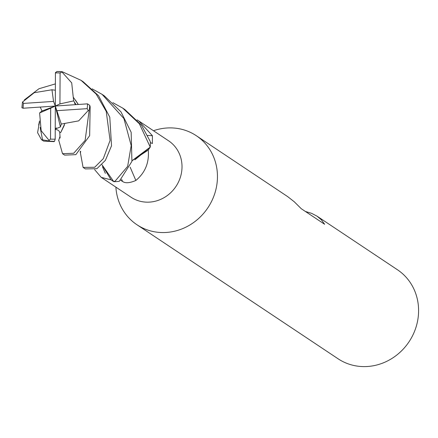 <?xml version="1.0" encoding="UTF-8"?>
<svg xmlns="http://www.w3.org/2000/svg" width="438" height="438" viewBox="0 0 438 438"><rect width="100%" height="100%" fill="white"/><g stroke="black" fill="none" stroke-linecap="round" stroke-linejoin="round"><path stroke-width="0.66" d="M115.884 187.13A53.502 49.609 -56.3 0 0 136.952 224.749A53.502 49.609 -56.3 0 0 166.352 232.452A53.502 49.609 -56.3 0 0 214.97 192.895A53.502 49.609 -56.3 0 0 196.295 135.703A53.502 49.609 -56.3 0 0 166.9 127.995A53.502 49.609 -56.3 0 0 153.47 130.738M111.099 179.832L101.26 177.385L131.028 197.22A33.885 31.416 -56.3 0 0 149.648 202.104A33.885 31.416 -56.3 0 0 180.44 177.051A33.885 31.416 -56.3 0 0 168.614 140.828L138.846 120.992L152.419 135.714L152.369 143.549L150.311 142.542M136.952 224.749L338.081 358.788A53.502 49.609 -56.3 0 0 367.477 366.496A53.502 49.609 -56.3 0 0 416.1 326.94A53.502 49.609 -56.3 0 0 397.425 269.742L317.063 216.186L321.421 219.86L324.64 224.289L301.289 208.729L294.199 201.715L287.662 196.607L196.295 135.703M102.481 166.758L105.372 173.371M111.816 180.379L113.65 181.595L111.028 179.777L101.994 164.737L113.798 181.682A35.67 33.069 -56.3 0 0 116.284 181.611A35.67 33.069 -56.3 0 0 119.322 181.272L131.926 161.381L131.159 132.281L120.959 111.827L104.217 95.769L102.081 94.345L123.921 118.583L131.192 145.558L127.639 166.402L115.293 180.949L113.798 181.682M101.26 177.385L94.635 169.637M137.028 119.842L138.846 120.992M148.241 149.851C149.385 162.454 145.257 172.66 135.851 180.461C129.681 183.117 125.246 183.44 122.536 181.436L120.636 180.259M130.157 167.168A603.86 45.24 -116.3 0 0 135.851 180.461M134.915 159.804L150.152 147.272L148.197 150.103L132.073 160.702M147.644 135.457A603.86 338.875 155.4 0 0 152.419 135.714M305.379 211.455L311.675 213.366L317.063 216.186M112.834 102.645L122.645 108.055L139.377 123.801L150.25 147.113L132.084 160.658M76.037 104.627L73.655 100.899L59.935 103.899L60.099 72.998L62.256 71.744L81.052 80.329L96.179 94.088L106.22 111.378L110.091 140.401L103.297 158.649L94.728 167.256L83.083 167.415L80.187 151.63M62.054 71.744A35.67 33.074 -56.3 0 0 57.214 71.536L55.517 72.44L55.423 72.965L55.314 106.04L59.935 103.899M60.088 138.03L59.738 132.019L60.028 132.626L60.794 132.396L64.933 123.39L78.665 120.872L88.301 110.447L89.095 110.874L85.125 140.417L73.715 153.245L62.525 153.711L64.654 155.129L75.834 154.658L89.648 135.671L90.157 106.784L89.73 105.366L87.507 103.844L55.314 106.04L53.551 101.419L23.471 103.412L22.683 101.868M62.525 153.711L58.736 140.182M41.462 139.678L43.619 141.113L53.94 141.622L54.52 141.288L55.199 139.114L55.314 106.04L42.026 110.989L39.606 112.944L41.172 130.716L49.023 140.319L49.198 141.014L41.457 139.667L37.586 132.665L39.524 121.742M83.083 167.415L85.339 168.915L96.902 168.701L105.377 160.352L111.531 145.783L109.79 117.22L98.55 95.747L83.182 81.747L81.025 80.313M40.148 127.376L42.639 140.341M24.293 99.963L38.977 88.733L55.385 83.893M73.655 100.899L73.239 97.132L78.287 104.474M75.446 100.099L78.336 104.468M73.239 97.132L71.701 82.859L61.961 71.996M55.363 90.223L51.958 89.774L34.202 92.708L22.639 101.944M92.117 88.826L102.081 94.345M40.203 107.069L42.026 110.989M150.25 147.113A35.67 33.069 -56.3 0 0 150.234 141.441L141.545 125.295L124.901 109.555L122.645 108.055M55.232 129.018L60.422 126.96L61.309 124.069L64.933 123.39M64.331 125.29L60.794 132.396M51.958 89.774L53.551 101.419M22.004 107.458L21.9 107.732L23.115 108.235L55.314 106.04L50.688 108.181L50.523 139.081L49.023 140.319M39.606 112.944L50.688 108.181M61.309 124.069L55.314 106.04L60.422 126.96M57.071 110.661L87.151 108.668L88.301 110.447M121.654 179.377A601.056 45.032 -116.3 0 0 122.536 181.436M60.099 72.998A33.885 31.421 -56.3 0 0 55.484 72.96A33.885 31.421 -56.3 0 0 55.423 72.965M89.095 110.874A35.67 33.074 -56.3 0 0 89.73 105.366M50.523 139.081A33.885 31.421 -56.3 0 0 55.139 139.12A33.885 31.421 -56.3 0 0 55.199 139.114M49.198 141.014A35.67 33.074 -56.3 0 0 54.52 141.288M87.151 108.668A33.885 31.421 -56.3 0 0 87.507 103.844M23.471 103.412A33.885 31.421 -56.3 0 0 23.115 108.235M62.256 71.744L56.825 71.503M74.493 102.908L75.473 104.666M80.685 151.203L80.45 152.752M39.529 120.987L38.653 125.087L39.535 122.492M56.36 127.863L55.522 128.767M55.232 129.38L57.526 129.905L58.949 130.913L59.836 132.303M58.621 140.598L60.066 136.223M22.491 102.125L21.9 107.732"/></g></svg>
